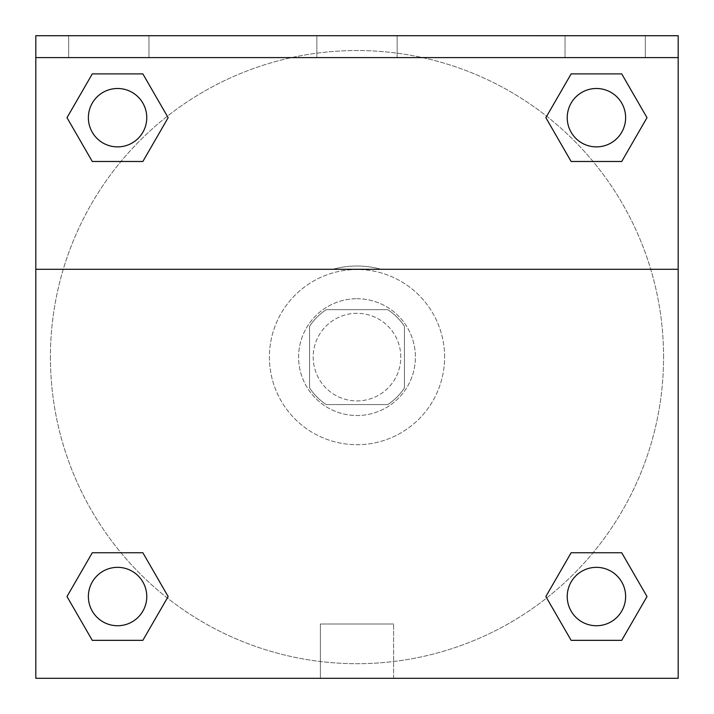 <?xml version="1.0" encoding="UTF-8"?>
<svg xmlns="http://www.w3.org/2000/svg" width="714" height="714" viewBox="0 0 714 714"><rect width="100%" height="100%" fill="white"/><g stroke="black" fill="none" stroke-linecap="round" stroke-linejoin="round"><path stroke-width="0.54" stroke-dasharray="3.57 2.68" d="M400.795 357.116A43.795 43.795 0 0 0 335.098 319.185A43.795 43.795 0 0 0 335.098 395.047A43.795 43.795 0 0 0 400.795 357.116A43.795 43.795 0 0 0 335.098 319.185A43.795 43.795 0 0 0 335.098 395.047A43.795 43.795 0 0 0 400.795 357.116M387.729 404.561L326.271 404.561A56.531 56.531 0 0 1 309.555 387.845L309.555 326.387A56.531 56.531 0 0 1 326.271 309.671L387.729 309.671A56.531 56.531 0 0 1 404.445 326.387L404.445 387.845A56.531 56.531 0 0 1 387.729 404.561L326.271 404.561A56.531 56.531 0 0 1 309.555 387.845L309.555 326.387A56.531 56.531 0 0 1 326.271 309.671L387.729 309.671A56.531 56.531 0 0 1 404.445 326.387L404.445 387.845A56.531 56.531 0 0 1 387.729 404.561M357 298.72A58.396 58.396 0 0 1 407.569 386.319A58.396 58.396 0 0 1 306.431 386.319A58.396 58.396 0 0 1 357 298.72A58.396 58.396 0 0 0 298.604 357.116A58.396 58.396 0 0 0 357 415.512A58.396 58.396 0 0 0 415.396 357.116A58.396 58.396 0 0 0 357 298.72M444.599 357.116A87.599 87.599 0 0 0 313.205 281.254A87.599 87.599 0 0 0 313.205 432.979A87.599 87.599 0 0 0 444.599 357.116A87.599 87.599 0 0 0 313.205 281.254A87.599 87.599 0 0 0 313.205 432.979A87.599 87.599 0 0 0 444.599 357.116M35.816 269.285L332.813 269.285L35.816 269.285L35.816 35.7L678.184 35.932L678.184 678.3L35.816 678.3L35.816 269.285L381.187 269.285A91.097 91.097 0 0 0 332.813 269.285A91.097 91.097 0 0 1 381.187 269.285L678.184 269.285L678.184 678.3L35.816 678.3L35.816 35.932L678.184 35.932L678.184 678.3L35.816 678.3L35.816 35.932L678.184 35.7L35.816 35.7L678.184 35.932L35.816 35.7L678.184 35.7L678.184 57.602L35.816 57.602M593.057 552.743L621.716 552.743L647 596.547L621.716 552.743L593.057 552.743L621.716 552.743L647 596.547L621.716 640.342L571.138 640.342L545.853 596.547L571.138 640.342L545.853 596.547L571.138 552.743M167.317 597.975L142.862 640.342L92.284 640.342L67 596.547L92.284 552.743L120.943 552.743M142.862 552.743L168.147 596.547L142.862 552.743L168.147 596.547L142.862 552.743L168.147 596.547L142.862 640.342L168.147 596.547L142.862 640.342L92.284 640.342L67 596.547L92.284 640.342L67 596.547L92.284 552.743M678.184 331.564L678.184 382.668L678.175 331.564M678.184 269.285L678.184 57.602M625.625 596.547A29.203 29.203 0 0 0 581.83 571.254A29.203 29.203 0 0 0 581.83 621.832A29.203 29.203 0 0 0 625.625 596.547A29.203 29.203 0 0 1 596.431 625.741A29.203 29.203 0 0 1 567.228 596.547A29.203 29.203 0 0 1 596.431 567.344A29.203 29.203 0 0 1 625.625 596.547A29.203 29.203 0 0 0 581.83 571.254A29.203 29.203 0 0 0 581.83 621.832A29.203 29.203 0 0 0 625.625 596.547A29.203 29.203 0 0 0 581.83 571.254A29.203 29.203 0 0 0 581.83 621.832A29.203 29.203 0 0 0 625.625 596.547A29.203 29.203 0 0 0 581.83 571.254A29.203 29.203 0 0 0 581.83 621.832A29.203 29.203 0 0 0 625.625 596.547M625.625 117.685A29.203 29.203 0 0 0 581.83 92.401A29.203 29.203 0 0 0 581.83 142.978A29.203 29.203 0 0 0 625.625 117.685A29.203 29.203 0 0 0 581.83 92.401A29.203 29.203 0 0 0 581.83 142.978A29.203 29.203 0 0 0 625.625 117.685A29.203 29.203 0 0 0 581.83 92.401A29.203 29.203 0 0 0 581.83 142.978A29.203 29.203 0 0 0 625.625 117.685A29.203 29.203 0 0 0 581.83 92.401A29.203 29.203 0 0 0 581.83 142.978A29.203 29.203 0 0 0 625.625 117.685A29.203 29.203 0 0 0 581.83 92.401A29.203 29.203 0 0 0 581.83 142.978A29.203 29.203 0 0 0 625.625 117.685M146.772 117.685A29.203 29.203 0 0 0 102.977 92.401A29.203 29.203 0 0 0 102.977 142.978A29.203 29.203 0 0 0 146.772 117.685A29.203 29.203 0 0 0 102.977 92.401A29.203 29.203 0 0 0 102.977 142.978A29.203 29.203 0 0 0 146.772 117.685A29.203 29.203 0 0 0 102.977 92.401A29.203 29.203 0 0 0 102.977 142.978A29.203 29.203 0 0 0 146.772 117.685A29.203 29.203 0 0 0 102.977 92.401A29.203 29.203 0 0 0 102.977 142.978A29.203 29.203 0 0 0 146.772 117.685A29.203 29.203 0 0 0 102.977 92.401A29.203 29.203 0 0 0 102.977 142.978A29.203 29.203 0 0 0 146.772 117.685M146.772 596.547A29.203 29.203 0 0 0 102.977 571.254A29.203 29.203 0 0 0 102.977 621.832A29.203 29.203 0 0 0 146.772 596.547A29.203 29.203 0 0 0 102.977 571.254A29.203 29.203 0 0 0 102.977 621.832A29.203 29.203 0 0 0 146.772 596.547A29.203 29.203 0 0 0 102.977 571.254A29.203 29.203 0 0 0 102.977 621.832A29.203 29.203 0 0 0 146.772 596.547A29.203 29.203 0 0 0 102.977 571.254A29.203 29.203 0 0 0 102.977 621.832A29.203 29.203 0 0 0 146.772 596.547A29.203 29.203 0 0 0 102.977 571.254A29.203 29.203 0 0 0 102.977 621.832A29.203 29.203 0 0 0 146.772 596.547M50.417 357.116A306.583 306.583 0 0 0 357 663.699A306.583 306.583 0 0 0 663.583 357.116A306.583 306.583 0 0 0 357 50.533A306.583 306.583 0 0 0 50.417 357.116M357 35.932L331.448 35.932L357 35.941M320.381 678.3L393.619 678.3L320.381 678.3L320.381 623.991L393.619 623.991L320.381 623.991L393.619 623.991L320.381 623.991L320.381 678.3L393.619 678.3L320.381 678.3M35.816 382.668L35.816 331.564L35.825 382.668M565.042 35.7L645.331 35.7L565.042 35.7L645.331 35.7L565.042 35.7L565.042 57.602L645.331 57.602L565.042 57.602L645.331 57.602L565.042 57.602L565.042 35.7M68.669 35.7L148.958 35.7L68.669 35.7L148.958 35.7L68.669 35.7L68.669 57.602L148.958 57.602L68.669 57.602L148.958 57.602L68.669 57.602L68.669 35.7M316.855 35.7L397.145 35.7L316.855 35.7L397.145 35.7L316.855 35.7L316.855 57.602L397.145 57.602L316.855 57.602L397.145 57.602L316.855 57.602L316.855 35.7M120.943 161.489L92.284 161.489L67 117.685L92.284 161.489L120.943 161.489L92.284 161.489L67 117.685L92.284 73.89L142.862 73.89L168.147 117.685L142.862 73.89L168.147 117.685L142.862 161.489M546.683 116.257L571.138 73.89L621.716 73.89L647 117.685L621.716 161.489L593.057 161.489M571.138 161.489L545.853 117.685L571.138 161.489L545.853 117.685L571.138 161.489L545.853 117.685L571.138 73.89L621.716 73.89L647 117.685L621.716 73.89L647 117.685L621.716 161.489M663.583 357.116A306.583 306.583 0 0 0 203.704 91.606A306.583 306.583 0 0 0 203.704 622.626A306.583 306.583 0 0 0 663.583 357.116M645.331 57.602L645.331 35.7L645.331 57.602M148.958 57.602L148.958 35.7L148.958 57.602M647 596.547L621.716 552.743L647 596.547L621.716 640.342L571.138 640.342L545.853 596.547L571.138 640.342L621.716 640.342L647 596.547L621.716 640.342M67 117.685L92.284 161.489L67 117.685L92.284 73.89L142.862 73.89L168.147 117.685L142.862 73.89L92.284 73.89L67 117.685L92.284 73.89M168.147 596.547L142.862 640.342L92.284 640.342L67 596.547M571.138 73.89L545.853 117.685L571.138 73.89L621.716 73.89L647 117.685M393.619 678.3L393.619 623.991L393.619 678.3M397.145 57.602L397.145 35.7L397.145 57.602"/><path stroke-width="1.07" d="M621.716 640.342L571.138 640.342L621.716 640.342L571.138 640.342L545.853 596.547L571.138 552.743L593.057 552.743L571.138 552.743L545.853 596.547L571.138 552.743L621.716 552.743L571.138 552.743L621.716 552.743L647 596.547L621.716 640.342L647 596.547M92.284 552.743L67 596.547L92.284 552.743L142.862 552.743L92.284 552.743L142.862 552.743L120.943 552.743L142.862 552.743L168.147 596.547L167.317 597.975M92.284 73.89L142.862 73.89L92.284 73.89L142.862 73.89L168.147 117.685L142.862 161.489L120.943 161.489L142.862 161.489L168.147 117.685L142.862 161.489L92.284 161.489L142.862 161.489L92.284 161.489L67 117.685L92.284 73.89L67 117.685M621.716 161.489L571.138 161.489L621.716 161.489L647 117.685L621.716 161.489L571.138 161.489L545.853 117.685L546.683 116.257M678.184 57.602L678.184 35.7L35.816 35.7L35.816 57.602L678.184 57.602L678.184 678.3L35.816 678.3L35.816 57.602M168.147 596.547L142.862 640.342L92.284 640.342L142.862 640.342L92.284 640.342L67 596.547M35.816 269.285L678.184 269.285M571.138 73.89L621.716 73.89L571.138 73.89L545.853 117.685L571.138 73.89L621.716 73.89L647 117.685M625.625 596.547A29.203 29.203 0 0 0 581.83 571.254A29.203 29.203 0 0 0 581.83 621.832A29.203 29.203 0 0 0 625.625 596.547M146.772 596.547A29.203 29.203 0 0 0 102.977 571.254A29.203 29.203 0 0 0 102.977 621.832A29.203 29.203 0 0 0 146.772 596.547M625.625 117.685A29.203 29.203 0 0 0 581.83 92.401A29.203 29.203 0 0 0 581.83 142.978A29.203 29.203 0 0 0 625.625 117.685M146.772 117.685A29.203 29.203 0 0 0 102.977 92.401A29.203 29.203 0 0 0 102.977 142.978A29.203 29.203 0 0 0 146.772 117.685M571.138 552.743L593.057 552.743M120.943 552.743L142.862 552.743M593.057 161.489L571.138 161.489M142.862 161.489L120.943 161.489"/></g></svg>
